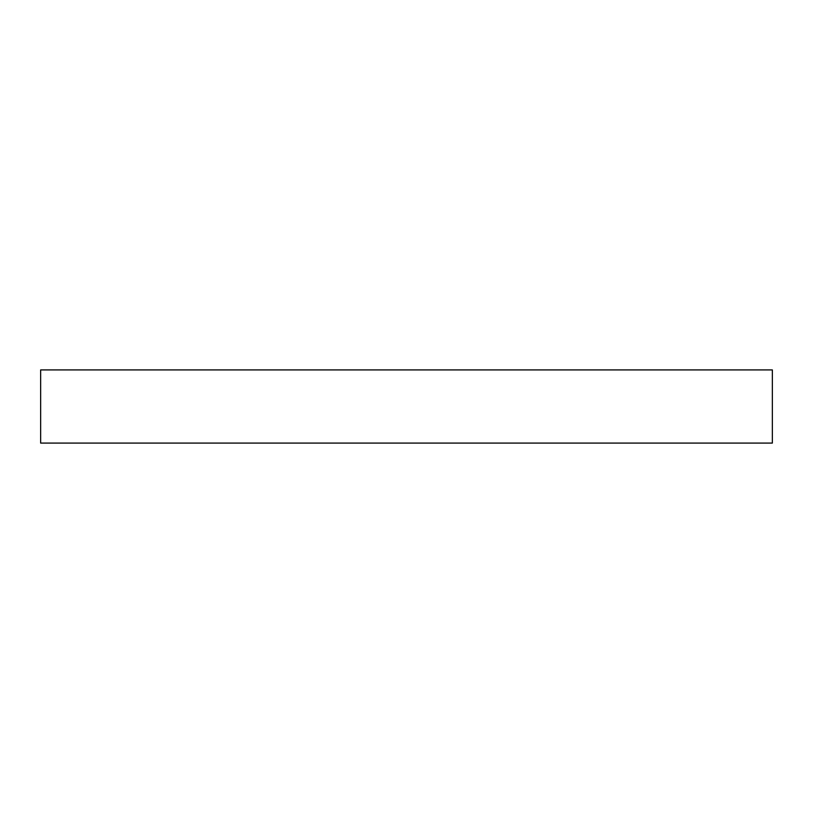 <?xml version="1.0" encoding="UTF-8"?>
<svg xmlns="http://www.w3.org/2000/svg" width="813" height="813" viewBox="0 0 813 813"><rect width="100%" height="100%" fill="white"/><g stroke="black" fill="none" stroke-linecap="round" stroke-linejoin="round"><path stroke-width="0.61" stroke-dasharray="4.07 3.05" d="M40.65 443.085L772.35 443.085M40.65 369.915L772.35 369.915"/><path stroke-width="1.22" d="M772.35 443.085L40.65 443.085L40.65 369.915L772.35 369.915L772.35 443.085"/></g></svg>

